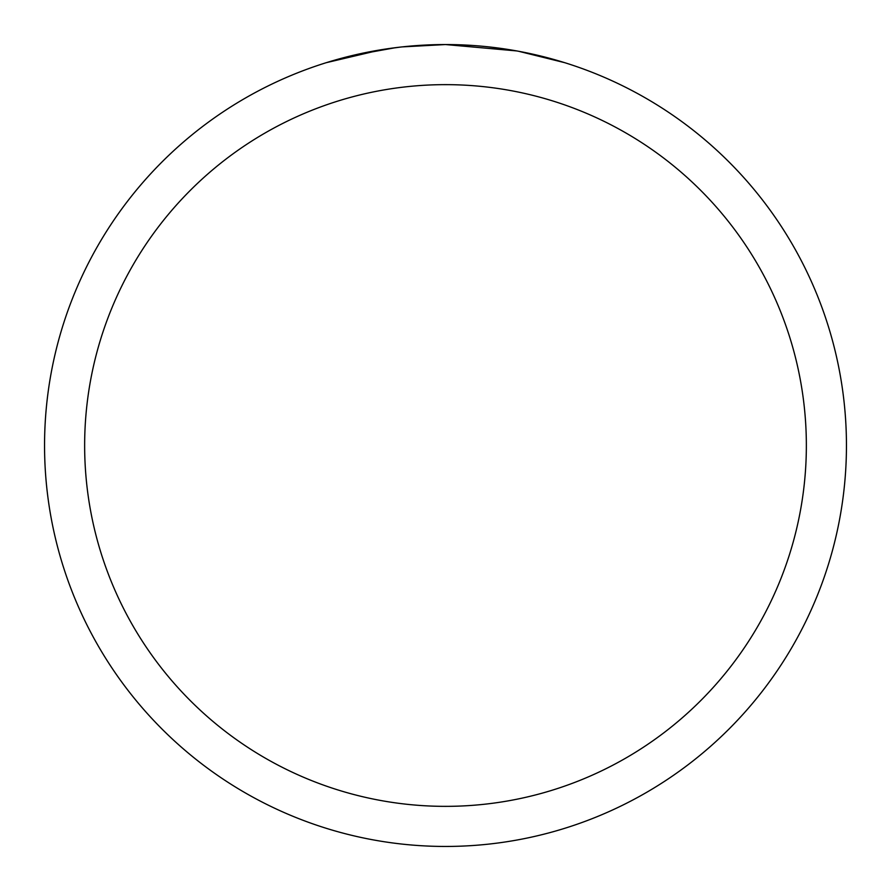 <?xml version="1.0" encoding="UTF-8"?>
<svg xmlns="http://www.w3.org/2000/svg" width="891" height="891" viewBox="0 0 891 891"><rect width="100%" height="100%" fill="white"/><g stroke="black" fill="none" stroke-linecap="round" stroke-linejoin="round"><path stroke-width="1.34" d="M516.724 50.932L445.5 44.55A400.95 400.95 0 0 1 846.45 445.5A400.95 400.95 0 0 1 445.5 846.45A400.95 400.95 0 0 1 44.55 445.5A400.95 400.95 0 0 1 445.5 44.55L402.164 46.9M518.618 51.277L564.649 62.66M445.5 84.645A360.855 360.855 0 0 1 806.355 445.5A360.855 360.855 0 0 1 445.5 806.355A360.855 360.855 0 0 1 84.645 445.5A360.855 360.855 0 0 1 445.5 84.645M400.282 47.112L385.146 49.116M326.373 62.66L381.515 49.684M406.285 46.477L412.923 45.875M414.415 45.753L416.91 45.575M420.741 45.318L427.48 44.962M437.381 44.628L445.5 44.55M353.27 55.298L395.392 47.702M416.108 45.63L418.325 45.474"/></g></svg>
